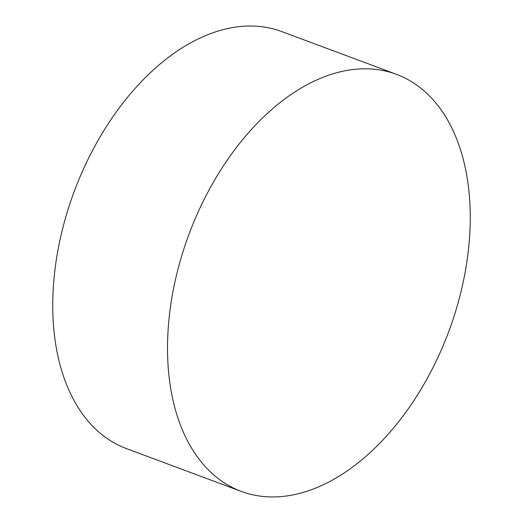 <?xml version="1.0" encoding="UTF-8"?>
<svg xmlns="http://www.w3.org/2000/svg" width="523" height="523" viewBox="0 0 523 523"><rect width="100%" height="100%" fill="white"/><g stroke="black" fill="none" stroke-linecap="round" stroke-linejoin="round"><path stroke-width="0.78" d="M396.604 74.384L281.832 31.602A222.504 138.687 110.4 0 0 273.529 28.974A222.504 138.687 110.4 0 0 69.546 204.82A222.504 138.687 110.4 0 0 126.396 448.577L241.168 491.359A222.504 138.687 110.4 0 0 453.454 318.141A222.504 138.687 110.4 0 0 396.604 74.384A222.504 138.687 110.4 0 0 184.312 247.601A222.504 138.687 110.4 0 0 241.168 491.359"/></g></svg>
